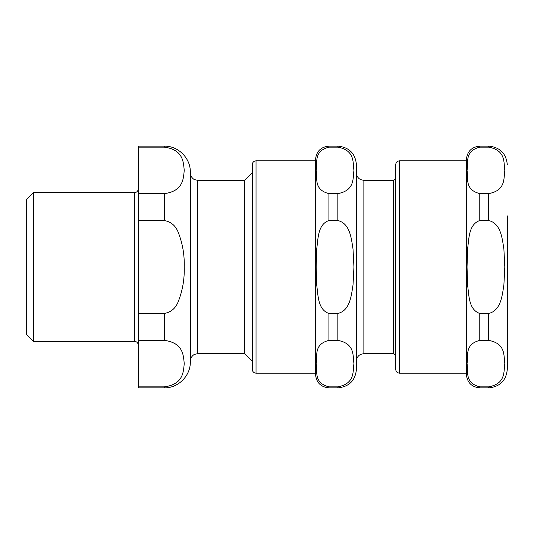 <?xml version="1.0" encoding="UTF-8"?>
<svg xmlns="http://www.w3.org/2000/svg" width="534" height="534" viewBox="0 0 534 534"><rect width="100%" height="100%" fill="white"/><g stroke="black" fill="none" stroke-linecap="round" stroke-linejoin="round"><path stroke-width="0.8" d="M134.541 341.373L134.541 192.627L33.395 192.627L26.7 199.322L26.7 334.678L33.395 341.373L134.541 341.373C136.804 341.593 138.039 342.835 138.259 345.091M164.292 340.372C183.342 342.828 183.436 355.524 184.23 363.614C183.436 371.704 183.342 384.407 164.292 386.856L138.259 386.856L138.259 340.372L164.292 340.372L164.292 313.485L138.259 313.485L138.259 220.515L164.292 220.515C171.06 221.757 175.733 225.769 178.309 232.544C182.615 243.517 184.584 255.005 184.23 267C184.584 278.995 182.615 290.483 178.309 301.456C175.733 308.231 171.06 312.243 164.292 313.485M164.292 147.144C183.342 149.593 183.436 162.296 184.23 170.386C183.436 178.476 183.342 191.172 164.292 193.628L138.259 193.628L138.259 147.144L164.292 147.144L164.292 146.142C178.202 145.782 190.678 158.264 190.324 172.175L190.324 361.825C190.678 375.736 178.202 388.218 164.292 387.858L164.292 386.856M138.259 193.628L138.259 220.515M164.292 146.142L138.259 146.142L138.259 147.144M138.259 386.856L138.259 387.858L164.292 387.858M138.259 313.485L138.259 340.372M252.308 172.662L244.619 180.352L244.619 353.648L252.308 361.338M244.619 180.352L197.76 180.352L197.76 353.648L194.596 354.356C194.957 353.875 190.324 356.432 190.324 361.084M33.395 192.627L33.395 341.373M337.842 386.856L337.842 387.858C349.136 386.756 355.33 380.562 356.432 369.268L356.432 164.732C355.33 153.438 349.136 147.244 337.842 146.142L337.842 147.144C355.183 150.401 352.72 162.636 353.942 170.386C352.72 178.136 355.183 190.371 337.842 193.628L328.917 193.628C313.338 189.63 317.63 177.935 316.168 170.386C317.63 162.837 313.338 151.142 328.917 147.144L337.842 147.144L328.917 147.144L328.917 146.142C320.787 146.937 316.322 151.396 315.527 159.532L315.527 374.467C316.322 382.604 320.787 387.063 328.917 387.858L328.917 386.856C313.338 382.858 317.63 371.163 316.168 363.614C317.63 356.065 313.338 344.37 328.917 340.372L337.842 340.372C355.183 343.629 352.72 355.864 353.942 363.614C352.72 371.364 355.183 383.599 337.842 386.856L328.917 386.856M337.842 220.515C350.09 223.479 351.319 238.404 353.027 249.104L353.942 267L353.027 284.896C351.319 295.596 350.09 310.521 337.842 313.485L328.917 313.485C317.777 309.633 318.151 295.355 316.735 285.163L316.168 267L316.735 248.837C318.151 238.645 317.777 224.367 328.917 220.515L337.842 220.515L337.842 193.628M315.527 373.166L256.026 373.166C253.77 372.946 252.529 371.711 252.308 369.448L252.308 164.552C252.529 162.289 253.77 161.054 256.026 160.834L315.527 160.834M395.741 355.764L393.618 353.648L393.618 180.352L395.741 178.236M393.618 353.648L363.868 353.648L363.868 180.352L393.618 180.352M356.432 267L356.432 172.916C356.492 175.366 357.48 177.348 359.402 178.863L360.757 179.671L363.868 180.352M399.459 373.166L399.459 160.834C397.196 161.054 395.961 162.289 395.741 164.552L395.741 369.448C395.961 371.711 397.196 372.946 399.459 373.166L466.396 373.166M479.779 193.628C464.206 189.63 468.492 177.935 467.036 170.386C468.492 162.837 464.206 151.142 479.779 147.144L488.703 147.144C506.052 150.401 503.582 162.636 504.81 170.386C503.582 178.136 506.052 190.371 488.703 193.628L479.779 193.628L479.779 220.515L488.703 220.515C500.952 223.479 502.187 238.404 503.896 249.104L504.81 267L503.896 284.896C502.187 295.596 500.952 310.521 488.703 313.485L479.779 313.485C468.638 309.633 469.019 295.355 467.604 285.163L467.036 267L467.604 248.837C469.019 238.645 468.638 224.367 479.779 220.515M479.779 386.856C464.206 382.858 468.492 371.163 467.036 363.614C468.492 356.065 464.206 344.37 479.779 340.372L488.703 340.372C506.052 343.629 503.582 355.864 504.81 363.614C503.582 371.364 506.052 383.599 488.703 386.856L479.779 386.856L479.779 387.858C471.649 387.063 467.19 382.604 466.396 374.467L466.396 159.532C467.19 151.396 471.649 146.937 479.779 146.142L479.779 147.144M507.3 215.869L507.3 369.268L507.3 215.869M164.292 193.628L164.292 220.515M337.842 340.372L337.842 313.485M328.917 340.372L328.917 313.485M328.917 220.515L328.917 193.628M256.026 373.166L256.026 160.834M479.779 313.485L479.779 340.372M488.703 313.485L488.703 340.372M488.703 386.856L488.703 387.858C499.998 386.756 506.199 380.562 507.3 369.268M479.779 146.142L488.703 146.142L488.703 147.144M488.703 193.628L488.703 220.515M197.76 180.352L194.596 179.644C194.957 180.125 190.324 177.568 190.324 172.916M197.76 353.648L244.619 353.648M134.541 192.627C136.804 192.407 138.039 191.165 138.259 188.909M337.842 146.142L328.917 146.142M337.842 387.858L328.917 387.858M363.868 353.648L360.81 354.302L359.402 355.137C357.48 356.652 356.492 358.634 356.432 361.084M479.779 387.858L488.703 387.858M488.703 146.142C499.998 147.244 506.199 153.438 507.3 164.732M399.459 160.834L466.396 160.834"/></g></svg>
